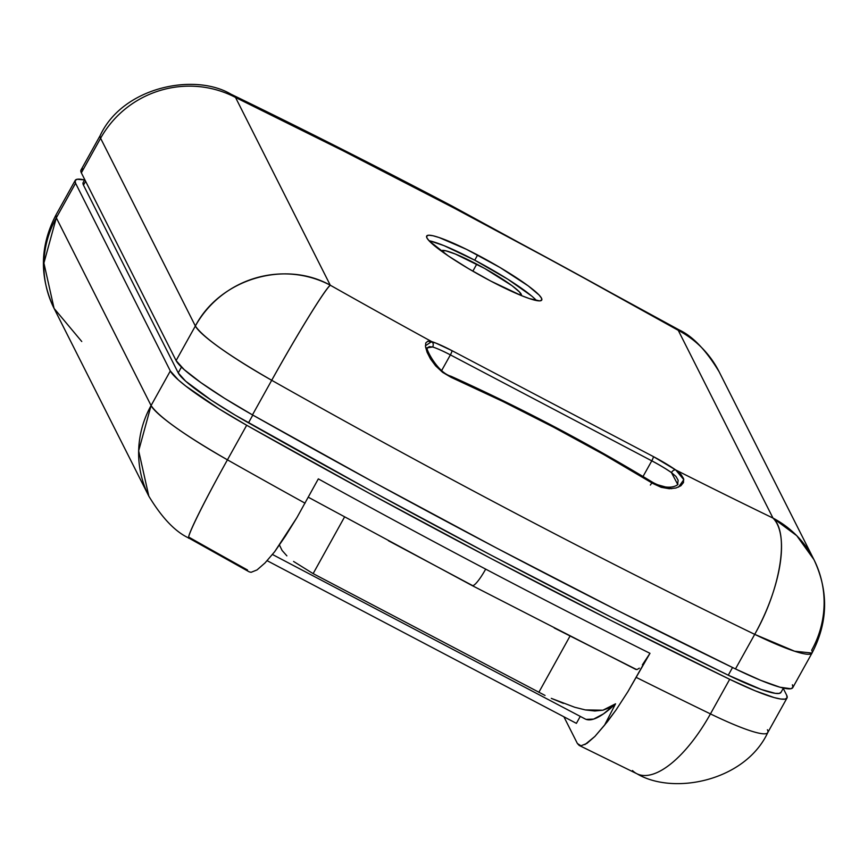 <?xml version="1.0" encoding="UTF-8"?>
<svg xmlns="http://www.w3.org/2000/svg" width="868" height="868" viewBox="0 0 868 868"><rect width="100%" height="100%" fill="white"/><g stroke="black" fill="none" stroke-linecap="round" stroke-linejoin="round"><path stroke-width="1.3" d="M427.306 348.318L429.161 346.636L432.633 346.994A3.993 3.396 107.1 0 1 432.633 346.994A28.655 3.624 -150.9 0 1 450.384 354.904L441.693 370.462L450.384 354.904A28.655 3.624 29.1 0 0 432.655 346.961A28.655 3.624 -150.9 0 1 450.384 354.904A3.993 0.727 -62.3 0 0 450.394 354.882L651.77 460.843A28.655 3.624 -150.9 0 1 671.452 472.604A3.993 2.441 -55.2 0 1 671.474 472.572A28.655 3.624 29.1 0 0 651.792 460.81A3.993 0.727 117.7 0 1 651.77 460.843A28.655 3.624 -150.9 0 1 671.452 472.604L675.977 476.456L678.147 480.275L677.648 484.17C679.861 483.411 670.975 492.438 652.855 482.434A3.993 0.759 121.5 0 1 652.801 483.433L603.683 454.496L553.643 427.23L502.778 401.428L451.034 377.298L442.582 372.318L435.595 365.819L430.43 358.842L427.099 352.289L425.526 346.809L425.743 342.979L427.815 341.211L435.671 343.012L451.924 350.629L653.311 456.557L675.738 469.968A1096.034 138.804 29.1 0 0 772.987 518.077L678.244 330.328L566.088 268.071L453.888 207.973A1096.034 138.804 -150.9 0 1 678.244 330.328L772.987 518.077A99.755 97.27 -26.8 0 1 813.924 559.589A99.755 97.27 -26.8 0 1 811.678 650.197A99.755 12.629 -150.9 0 1 812.025 653.051A99.755 12.629 -150.9 0 1 754.715 634.356L735.467 668.935L617.994 610.703L497.223 548.381L374.824 482.803L252.458 414.882L224.584 398.336L200.953 382.658L184.168 369.605L176.096 360.589L81.353 172.851L80.898 170.193L82.883 168.891M536.522 300.556A65.838 8.333 29.1 0 0 474.742 260.194L477.628 255.008A65.838 8.333 -150.9 0 1 541.74 300.068A65.838 8.333 -150.9 0 1 490.8 281.091L468.373 268.559L448.355 255.962L429.302 241.033L426.915 237.908L426.741 235.944L428.759 235.217L432.915 235.738L439.045 237.517L466.583 249.376L500.055 267.528L528.189 285.854L539.115 295.055L541.502 298.18L541.686 300.144L539.657 300.881L529.382 298.581L521.516 295.63L490.8 281.091A65.838 8.333 -150.9 0 1 426.687 236.031A65.838 8.333 -150.9 0 1 477.628 255.008L474.742 260.194L444.025 245.644L430.029 240.935M230.519 93.972A99.755 40.254 115.9 0 1 235.532 97.466A1096.034 138.804 -150.9 0 1 453.888 207.973A99.755 18.174 -62.3 0 0 452.033 206.052A99.755 18.174 117.7 0 1 453.888 207.973L343.196 150.837L235.532 97.466L330.274 285.214A1096.034 138.804 29.1 0 0 431.711 341.612A1096.034 138.804 -150.9 0 1 330.274 285.214A99.755 4.893 119.5 0 0 271.706 380.292A99.755 12.629 -150.9 0 1 195.354 326.01L176.096 360.589A99.755 12.629 29.1 0 0 252.458 414.882L271.706 380.292L252.458 414.882A1195.789 151.433 29.1 0 0 735.467 668.935A99.755 12.629 29.1 0 0 792.777 687.63L812.025 653.051L794.621 651.228L754.715 634.356A1195.789 151.433 -150.9 0 1 271.706 380.292A1195.789 151.433 29.1 0 0 754.715 634.356A99.755 40.254 -64.1 0 0 772.987 518.077C789.598 532.822 780.842 588.569 754.715 634.356L735.467 668.935L760.748 680.349L779.931 687.206L790.9 688.736L792.875 687.423L792.43 684.776M521.342 295.587L519.552 292.039L511.946 285.637L484.615 268.418L455.353 254.031L445.62 250.743L441.259 250.982A45.83 5.805 -150.9 0 1 441.269 250.95A45.83 5.805 -150.9 0 1 476.738 264.154L472.843 271.185L476.738 264.154A45.83 5.805 -150.9 0 1 521.375 295.532A45.83 5.805 -150.9 0 1 521.353 295.565L521.375 295.532M230.931 94.167C194.28 72.424 122.681 87.115 100.243 135.408L80.995 169.998A99.755 12.629 29.1 0 0 81.353 172.851L100.601 138.262L195.354 326.01L176.096 360.589L81.353 172.851L100.601 138.262A99.755 12.629 -150.9 0 1 100.243 135.408A99.755 12.629 29.1 0 0 100.601 138.262A99.755 97.27 -26.8 0 1 235.532 97.466A99.755 40.254 -64.1 0 0 230.931 94.167C302.726 128.996 376.484 166.32 452.206 206.139L679.177 329.938A99.755 4.893 119.5 0 0 678.244 330.328A99.755 97.27 -26.8 0 1 719.171 371.84A99.755 97.27 153.2 0 0 678.244 330.328M679.177 329.938C692.772 336.231 706.096 350.205 719.171 371.84L813.924 559.589L796.748 535.686L772.987 518.077A1096.034 138.804 -150.9 0 1 675.738 469.968L680.924 474.351L683.561 478.594L683.496 482.51L680.859 485.776L675.977 488.011L669.261 488.727L661.232 487.328L652.801 483.433A3.993 0.759 -58.5 0 0 652.834 482.424A3.993 0.759 121.5 0 0 650.36 485.071M679.08 331.999A99.755 4.893 119.5 0 0 679.329 330.903M330.274 285.214C284.552 259.619 219.864 279.181 195.354 326.01C203.134 337.37 228.588 355.468 271.706 380.292C297.279 334.213 325.359 288.632 330.274 285.214L235.532 97.466A99.755 97.27 153.2 0 0 100.601 138.262L195.354 326.01A99.755 97.27 -26.8 0 1 330.274 285.214M781.081 692.208L779.258 693.413L775.254 693.337L761.193 689.431L728.263 675.195L732.538 667.514L728.263 675.195L611.582 617.354L491.613 555.444L370.028 490.301L235.347 415.229L211.315 400.202L185.654 381.182L178.233 372.893L181.455 367.088L178.233 372.893A91.769 11.62 29.1 0 0 248.487 422.835L252.805 415.078L248.487 422.835A1187.804 150.424 29.1 0 0 728.263 675.195A91.769 11.62 29.1 0 0 780.994 692.393L783.403 688.074M84.771 179.622L83.154 182.519A91.769 11.62 29.1 0 0 83.48 185.144L178.233 372.893L83.48 185.144L85.617 181.303L83.48 185.144L83.068 182.703M427.566 347.786L432.633 346.994A28.655 3.624 -150.9 0 1 450.394 354.882L651.77 460.843L643.036 476.478L651.77 460.843A3.993 0.727 -62.3 0 0 651.792 460.81A3.993 0.727 -62.3 0 0 653.311 456.557L451.924 350.629A32.648 4.134 29.1 0 0 431.711 341.612L425.407 345.757M531.737 296.086L507.682 279.127L474.742 260.194A65.838 8.333 29.1 0 0 429.009 240.718M451.034 377.298A3.993 0.694 -66 0 0 450.991 376.256A3.993 0.694 114 0 1 451.034 377.298C520.616 408.427 587.864 443.798 652.801 483.433L671.702 488.695M432.633 346.994A3.993 3.396 -72.9 0 0 432.655 346.961A3.993 3.396 -72.9 0 0 431.711 341.612A3.993 3.396 107.1 0 1 432.655 346.961M450.394 354.882A3.993 0.727 -62.3 0 0 451.924 350.629A3.993 0.727 117.7 0 1 450.394 354.882A3.993 0.727 117.7 0 1 450.384 354.904M678.559 487.1L683.81 479.668L675.738 469.968A3.993 2.441 124.8 0 0 671.474 472.572A3.993 2.441 124.8 0 0 671.452 472.604L677.615 484.214M651.792 460.81A28.655 3.624 -150.9 0 1 671.474 472.572A3.993 2.441 -55.2 0 1 675.738 469.968A32.648 4.134 29.1 0 0 653.311 456.557A3.993 0.727 117.7 0 1 651.792 460.81M642.396 664.823L649.98 653.322A1195.789 151.433 -150.9 0 1 485.679 569.126A23.946 4.362 117.7 0 1 472.181 585.596A23.946 4.362 117.7 0 1 471.736 585.13L388.441 540.753M554.251 627.976L635.452 668.989L636.993 669.597L639.347 668.154M267.138 560.695L576.395 723.359L580.269 716.393L576.395 723.359L267.138 560.695M563.907 716.794L577.394 743.518L563.907 716.794M586.128 719.377L593.625 719.095L603.51 713.854L615.553 703.807L604.508 725.247L594.884 736.444L586.898 743.42L580.974 745.807L577.394 743.518L579.195 745.428L637.069 773.833A99.755 40.254 115.9 0 1 632.468 770.534M188.671 537.097A99.755 97.27 -26.8 0 0 189.756 537.672A1096.034 138.804 29.1 0 0 247.521 570.005M249.083 571.795L251.112 572.305L257.036 569.918L265.022 562.941L274.646 551.733L296.954 517.534L318.328 478.876A1195.789 151.433 29.1 0 0 485.679 569.126A1195.789 151.433 29.1 0 0 649.98 653.322L627.922 691.633L616.009 710.013L607.35 721.785L594.884 736.444L584.891 744.625M637.481 774.028A99.755 40.254 -64.1 0 0 710.447 713.897A1195.789 151.433 -150.9 0 1 636.298 677.431A1195.789 151.433 29.1 0 0 710.447 713.897A99.755 12.629 29.1 0 0 767.757 732.592A99.755 12.629 -150.9 0 1 710.447 713.897L729.695 679.308L754.976 690.722L774.158 697.579L780.766 699.033L785.117 699.109L787.102 697.807L786.647 695.149L783.229 688.378L786.647 695.149A99.755 12.629 -150.9 0 1 787.005 698.002A99.755 12.629 -150.9 0 1 729.695 679.308L710.447 713.897A99.755 40.254 115.9 0 1 637.069 773.833C673.731 795.576 745.308 780.885 767.757 732.592L787.005 698.002M170.323 370.972L178.396 379.978L185.795 386.076L218.812 408.709L246.686 425.255L369.052 493.176L491.451 558.753L612.222 621.087L729.695 679.308A1195.789 151.433 -150.9 0 1 246.686 425.255A99.755 12.629 -150.9 0 1 170.323 370.972L151.075 405.551A99.755 12.629 29.1 0 0 227.438 459.834L246.686 425.255L227.438 459.834A1195.789 151.433 29.1 0 0 305.069 503.201A1195.789 151.433 -150.9 0 1 227.438 459.834C184.309 435.009 158.855 416.922 151.075 405.551L56.322 217.803L75.57 183.224L170.323 370.972L151.075 405.551L56.322 217.803L75.57 183.224L170.323 370.972M84.597 179.926L77.1 179.264L75.125 180.577L75.57 183.224A99.755 12.629 -150.9 0 1 75.223 180.37A99.755 12.629 -150.9 0 1 84.597 179.926M81.755 341.515L54.076 308.411C39.255 276.968 39.885 245.818 55.975 214.949A99.755 12.629 29.1 0 0 56.322 217.803L55.975 214.949L75.223 180.37M54.076 308.411L43.91 263.058L56.322 217.803A99.755 97.27 153.2 0 0 54.076 308.411L148.829 496.16A99.755 97.27 -26.8 0 1 151.075 405.551L138.663 450.807L148.829 496.16C161.904 517.795 175.227 531.769 188.823 538.062L249.192 571.849L251.112 572.305L257.036 569.918L265.022 562.941L274.646 551.733L285.409 536.12L296.954 517.534L318.328 478.876A1195.789 151.433 -150.9 0 0 485.679 569.126A23.946 4.362 -62.3 0 1 472.181 585.596M767.399 729.738A99.755 12.629 -150.9 0 1 767.757 732.592M188.779 538.041A99.755 4.893 119.5 0 1 227.438 459.834C201.582 506.152 183.517 543.476 189.756 537.672L188.823 538.062M545.05 695.452L313.131 573.618L293.568 561.455L313.131 573.618L344.477 517.1L313.131 573.618L545.05 695.452M563.386 703.373L551.31 698.36L574.714 707.257L585.325 709.915L574.714 707.257M594.786 710.99L585.325 709.915L602.891 710.208L594.786 710.99M609.629 707.691L602.891 710.208L615.553 703.807L609.629 707.691M272.465 554.489L585.097 718.932A230.346 41.979 -62.3 0 0 615.553 703.807L604.508 725.247L616.009 710.013L627.922 691.633L645.922 659.94M279.507 545.158L282.067 550.431L279.507 545.158M286.874 555.856L282.067 550.431L286.874 555.856M472.734 585.661L471.736 585.13M569.94 636.222L538.833 692.338L569.94 636.222M813.924 559.589C828.745 591.032 828.115 622.182 812.025 653.051M652.855 482.434C587.81 443.005 520.529 407.624 451.013 376.256C436.691 372.437 423.964 345.377 427.577 347.743L427.512 347.862M308.324 497.234L472.138 585.575L636.016 669.521"/></g></svg>
